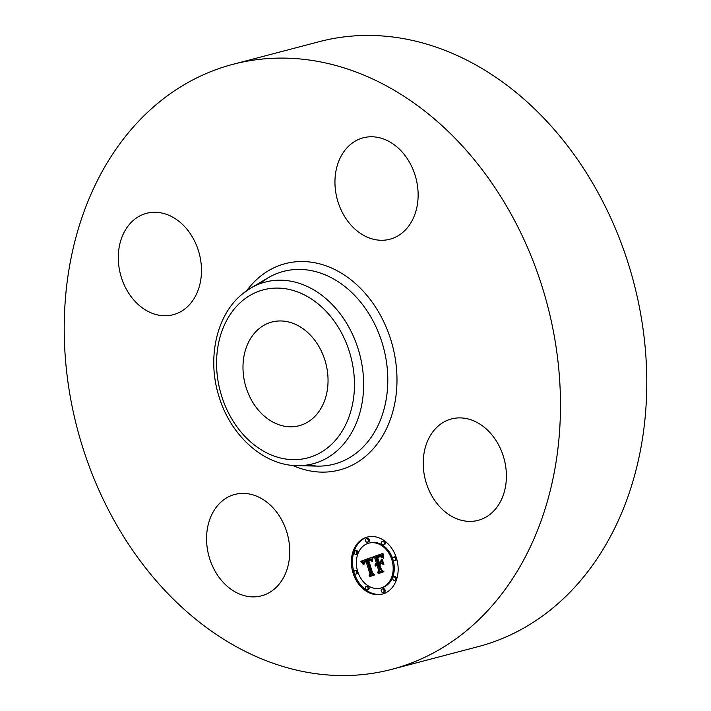 <?xml version="1.0" encoding="UTF-8"?>
<svg xmlns="http://www.w3.org/2000/svg" width="711" height="711" viewBox="0 0 711 711"><rect width="100%" height="100%" fill="white"/><g stroke="black" fill="none" stroke-linecap="round" stroke-linejoin="round"><path stroke-width="1.07" d="M280.703 518.186A52.418 40.74 75.3 0 1 261.47 595.836A52.418 40.74 75.3 0 1 215.611 572.079A52.418 40.74 75.3 0 1 234.843 494.429A52.418 40.74 75.3 0 1 280.703 518.186M232.932 64.328L319.23 41.673A312.751 243.055 75.3 0 1 616.526 231.226A312.751 243.055 75.3 0 1 553.185 607.736A312.751 243.055 75.3 0 1 478.068 646.672L391.77 669.327A312.751 243.055 75.3 0 1 94.474 479.774A312.751 243.055 75.3 0 1 157.815 103.264A312.751 243.055 75.3 0 1 232.932 64.328A312.751 243.055 75.3 0 1 530.228 253.889A312.751 243.055 75.3 0 1 466.887 630.39A312.751 243.055 75.3 0 1 391.77 669.327M259.026 328.695A53.618 41.665 75.3 0 1 271.904 322.021A53.618 41.665 75.3 0 1 322.865 354.513A53.618 41.665 75.3 0 1 312.005 419.055A53.618 41.665 75.3 0 1 299.135 425.729A53.618 41.665 75.3 0 1 248.166 393.236A53.618 41.665 75.3 0 1 259.026 328.695M438.909 425.462A52.418 40.74 75.3 0 1 451.503 418.93A52.418 40.74 75.3 0 1 501.335 450.712A52.418 40.74 75.3 0 1 490.714 513.813A52.418 40.74 75.3 0 1 478.121 520.345A52.418 40.74 75.3 0 1 428.289 488.573A52.418 40.74 75.3 0 1 438.909 425.462M344 215.477A52.418 40.74 75.3 0 1 363.232 137.818A52.418 40.74 75.3 0 1 409.083 161.575A52.418 40.74 75.3 0 1 389.859 239.234A52.418 40.74 75.3 0 1 344 215.477M185.793 308.201A52.418 40.74 75.3 0 1 173.2 314.724A52.418 40.74 75.3 0 1 123.367 282.951A52.418 40.74 75.3 0 1 133.988 219.841A52.418 40.74 75.3 0 1 146.573 213.318A52.418 40.74 75.3 0 1 196.405 245.091A52.418 40.74 75.3 0 1 185.793 308.201M353.1 573.155A29.489 22.912 75.3 0 1 367.276 537.081A29.489 22.912 75.3 0 1 396.436 558.055A29.489 22.912 75.3 0 1 382.251 594.129A29.489 22.912 75.3 0 1 353.1 573.155M367.827 536.947A29.489 22.912 -104.7 0 0 353.98 572.186M354.345 573.368A29.489 22.912 -104.7 0 0 382.794 593.978M380.669 588.077A23.232 18.059 75.3 0 1 357.695 571.555A23.232 18.059 75.3 0 1 368.867 543.133A23.232 18.059 75.3 0 1 391.832 559.655A23.232 18.059 75.3 0 1 380.669 588.077L381.754 587.793A23.232 18.059 -104.7 0 0 393.067 559.85M392.721 558.739A23.232 18.059 -104.7 0 0 369.951 542.848L368.867 543.133M367.329 542.2L368.414 541.915A1.786 1.386 -104.7 0 0 367.507 538.458L366.423 538.742A1.786 1.386 75.3 0 1 367.329 542.2A1.786 1.386 75.3 0 1 366.423 538.742M394.587 560.588A1.786 1.386 75.3 0 1 393.681 557.131A1.786 1.386 75.3 0 1 394.587 560.588L395.68 560.304A1.786 1.386 -104.7 0 0 396.64 558.739M396.276 557.557A1.786 1.386 -104.7 0 0 394.765 556.846L393.681 557.131M383.336 544.795L384.42 544.51A1.786 1.386 -104.7 0 0 383.513 541.053L382.429 541.338A1.786 1.386 75.3 0 1 383.336 544.795A1.786 1.386 75.3 0 1 382.429 541.338M383.113 592.467L384.198 592.183A1.786 1.386 -104.7 0 0 383.291 588.726L382.207 589.01A1.786 1.386 75.3 0 1 383.113 592.467A1.786 1.386 75.3 0 1 382.207 589.01M394.498 580.336L395.583 580.043A1.786 1.386 -104.7 0 0 394.676 576.585L393.592 576.879A1.786 1.386 75.3 0 1 394.498 580.336A1.786 1.386 75.3 0 1 393.592 576.879M357.553 571.075A1.786 1.386 -104.7 0 0 356.033 570.338L354.94 570.622A1.786 1.386 75.3 0 1 355.847 574.079A1.786 1.386 75.3 0 1 354.94 570.622M355.847 574.079L356.94 573.795A1.786 1.386 -104.7 0 0 357.9 572.186M355.944 554.34L357.029 554.047A1.786 1.386 -104.7 0 0 356.122 550.59L355.038 550.883A1.786 1.386 75.3 0 1 355.944 554.34A1.786 1.386 75.3 0 1 355.038 550.883M367.107 589.881L368.191 589.588A1.786 1.386 -104.7 0 0 367.285 586.131L366.192 586.424A1.786 1.386 75.3 0 1 367.107 589.881A1.786 1.386 75.3 0 1 366.192 586.424M372.129 557.193L371.924 561.397L370.2 559.521L367.783 559.939L371.853 573.288L373.391 574.239L369.062 575.75L369.933 573.848L366.094 561.628L364.405 562.472L363.943 564.552L364.014 562.49L365.889 561.343L365.81 560.703L363.383 562.046L363.392 564.596L360.824 561.272L372.129 557.193M372.973 557.762L372.44 561.797L372.973 557.762M371.044 560.561L368.751 560.712L372.617 573.066L374.848 574.852L370.013 576.541L374.226 574.701L372.368 573.262L368.342 560.464L370.12 560.001L371.044 560.561M372.999 556.891L382.829 553.469L382.438 557.691L380.189 555.878L376.492 556.802L378.296 562.552L378.874 562.357L377.283 557.282L379.861 556.455L381.62 557.157L380.101 556.74L377.621 557.531L379.114 562.268L380.545 561.77L381.407 559.166L383.025 564.312L380.794 562.828L378.625 563.583L380.572 569.778L382.278 570.951L377.63 572.568L378.679 570.435L377.017 565.156L375.701 566.116L376.732 564.25L375.079 565.609L375.372 564.143L376.403 563.21L374.777 558.028L372.999 556.891L374.093 556.606L375.87 557.744L377.497 562.925L376.252 564.401M383.789 553.967L383.265 558.322L383.025 556.091L383.789 553.967M382.234 559.361L383.896 564.667L382.234 559.361M381.7 563.654L379.763 564.338L381.416 569.591L383.922 571.688L378.439 573.599L383.282 571.546L381.22 569.822L379.425 564.081L381.7 563.654M374.777 558.028L375.87 557.744M376.581 564.276L377.817 563.956L378.003 564.534L377.159 565.121M377.017 565.156L378.101 564.872L379.763 570.151L378.776 572.177M380.794 562.828L382.625 563.041M381.887 560.703L381.629 561.486L379.114 562.268M379.692 556.482L378.43 557.184M379.958 562.046L378.296 562.552M378.856 556.02L381.087 555.575L382.438 556.224M382.811 553.567L374.093 556.606M376.403 563.21L377.497 562.925M376.137 563.352L377.23 563.068M375.906 563.521L376.99 563.236M375.701 563.707L376.786 563.414M375.524 563.912L376.608 563.627M375.372 564.143L376.466 563.85M375.257 564.392L376.341 564.107M375.168 564.658L376.252 564.374M375.106 564.961L375.737 564.792M376.732 564.25L377.817 563.956M376.91 564.827L378.003 564.534M376.732 564.889L377.825 564.605M376.572 564.978L377.657 564.694M376.421 565.076L377.505 564.783M376.279 565.183L377.372 564.898M376.155 565.307L377.239 565.023M376.039 565.441L376.839 565.236M375.932 565.592L376.528 565.432M375.843 565.752L376.35 565.618M378.679 570.435L379.763 570.151M380.545 561.77L381.629 561.486M380.101 556.74L380.785 556.562M380.367 556.731L380.874 556.597M378.794 556.695L379.567 556.5M378.03 556.98L379.114 556.695M377.79 557.077L378.874 556.793M377.283 557.282L378.376 556.997M378.874 562.357L379.967 562.063M379.114 555.958L380.198 555.664M379.354 555.904L380.447 555.62M379.585 555.878L380.669 555.593M379.798 555.86L380.892 555.575M380.003 555.86L381.087 555.575M380.189 555.878L381.274 555.593M380.358 555.913L381.452 555.629M380.518 555.958L381.611 555.673M380.678 556.029L381.763 555.744M380.838 556.118L381.931 555.833M381.016 556.233L382.1 555.949M381.194 556.375L382.278 556.082M381.38 556.535L382.438 556.251M381.576 556.713L382.438 556.491M381.78 556.926L382.429 556.757M372.12 557.3L361.917 560.979L363.197 562.614M360.824 561.272L361.917 560.979M365.223 560.837L366.894 560.419L366.983 561.059L365.347 561.877M366.094 561.628L367.187 561.343L371.026 573.564L370.2 575.35M368.822 559.521L370.653 559.122L371.897 559.673M361.126 561.628L362.21 561.343M361.41 561.983L362.494 561.699M361.686 562.33L362.77 562.046M361.943 562.677L363.037 562.392M362.192 563.014L363.179 562.757M362.432 563.352L363.161 563.156M362.663 563.681L363.188 563.539M365.418 560.792L366.503 560.508M365.605 560.748L366.698 560.464M365.81 560.703L366.894 560.419M365.889 561.343L366.983 561.059M365.321 561.53L366.405 561.246M365.116 561.61L366.201 561.326M364.921 561.69L366.005 561.406M364.743 561.788L365.827 561.503M364.583 561.886L365.667 561.601M364.441 561.992L365.525 561.708M364.308 562.108L365.401 561.823M364.192 562.232L365.036 562.01M364.094 562.357L364.725 562.197M364.014 562.49L364.512 562.357M369.933 573.848L371.026 573.564M369.018 559.477L370.111 559.184M369.213 559.441L370.298 559.148M369.391 559.415L370.484 559.13M369.569 559.406L370.653 559.122M369.738 559.415L370.822 559.13M369.898 559.441L370.982 559.148M370.049 559.477L371.142 559.193M370.2 559.521L371.284 559.237M370.333 559.593L371.426 559.308M370.475 559.673L371.56 559.388M370.609 559.77L371.693 559.486M370.742 559.895L371.835 559.61M370.884 560.028L371.889 559.77M371.026 560.188L371.889 559.966M371.16 560.366L371.88 560.179M371.302 560.561L371.889 560.41M371.444 560.775L371.889 560.659M374.608 574.657L371.018 576.186M369.036 560.215L369.676 560.046M368.858 560.268L369.791 560.028M368.342 560.464L369.436 560.179M369.693 576.283L370.778 575.999M369.729 560.392L370.618 560.161M369.916 560.375L370.653 560.179M370.111 560.375L370.698 560.215M370.298 560.384L370.76 560.259M381.425 563.485L380.589 564.045M383.691 571.493L379.443 573.253M379.425 564.081L380.509 563.796M378.101 573.35L379.185 573.066M242.575 300.637A86.902 67.536 75.3 0 1 339.467 329.202A86.902 67.536 75.3 0 1 328.455 447.112A86.902 67.536 75.3 0 1 231.573 418.548A86.902 67.536 75.3 0 1 242.575 300.637M242.691 293.759A93.941 73.011 75.3 0 1 250.45 288.284A93.941 73.011 75.3 0 1 350.256 329.753A93.941 73.011 75.3 0 1 335.53 452.098A93.941 73.011 75.3 0 1 297.02 465.652L317.142 466.114A99.638 77.428 75.3 0 1 306.859 465.047M259.524 283.813A99.638 77.428 75.3 0 1 267.754 278.001A99.638 77.428 75.3 0 1 373.604 321.985A99.638 77.428 75.3 0 1 357.989 451.734A99.638 77.428 75.3 0 1 317.142 466.114L306.965 465.03M246.761 290.657A106.677 82.903 75.3 0 1 259.639 276.935A106.677 82.903 75.3 0 1 378.572 311.987A106.677 82.903 75.3 0 1 365.063 456.729A106.677 82.903 75.3 0 1 292.639 465.394M297.02 465.652C263.71 465.421 230.817 435.745 219.184 397.102C206.75 358.957 216.197 315.009 242.371 293.99L250.45 288.284L267.754 278.001L259.853 283.582M378.528 556.793L379.621 556.509M378.279 556.882L379.363 556.597M377.559 557.175L378.643 556.882M395.449 558.402L396.454 558.135M356.709 571.902L357.722 571.635"/></g></svg>
